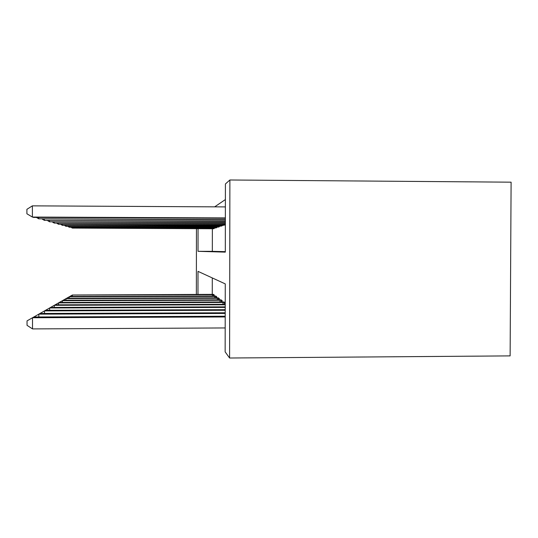 <?xml version="1.0" encoding="UTF-8"?>
<svg xmlns="http://www.w3.org/2000/svg" width="538" height="538" viewBox="0 0 538 538"><rect width="100%" height="100%" fill="white"/><g stroke="black" fill="none" stroke-linecap="round" stroke-linejoin="round"><path stroke-width="0.81" d="M198.058 228.697L198.031 251.313L225.308 252.134L225.415 183.969L229.887 179.988L511.1 182.18L510.125 355.887L229.591 358.012L225.146 351.865L225.261 283.896L198.004 271.36L197.977 294.407M225.388 199.551L214.669 206.848M212.362 228.744L212.328 251.34L225.308 251.643M213.25 228.758L214.346 228.482L214.346 227.944M215.583 227.951L216.767 227.661L216.767 227.076M218.105 227.083L219.383 226.767L219.383 226.135M220.829 226.148L222.214 225.805L222.214 225.113M224.877 224.897L58.481 224.259L223.781 225.274L225.294 224.756L225.294 224.003M212.295 277.931L212.268 294.373M213.156 294.36L214.252 294.932L214.252 296.061M215.482 296.048L216.666 296.66L216.666 297.884M217.998 297.864L219.275 298.529L219.275 299.848M220.714 299.834L222.1 300.554L222.1 301.986M223.667 301.973L225.173 302.753L225.166 304.32M229.591 358.012L229.887 179.988M196.444 228.69L196.363 294.407M212.328 251.34L198.031 251.313M213.451 294.353L72.374 294.999L213.949 294.716M69.96 296.384L72.374 294.999L72.381 296.377M214.043 228.589L72.341 228.085L213.546 228.758M72.341 227.426L72.341 228.085L71.204 227.419M215.799 296.041L69.947 296.384L69.321 296.741L216.343 296.431M218.341 297.857L66.699 298.24L69.321 296.741L69.321 298.234M66.699 298.24L66.013 298.624L218.926 298.281M221.084 299.827L63.175 300.244L66.013 298.624L66.013 300.238M63.175 300.244L62.435 300.668L221.717 300.278M224.07 301.959L59.341 302.43L62.435 300.668L62.435 302.423M216.444 227.769L69.274 227.238L215.899 227.957M69.274 226.525L69.274 227.238L68.057 226.518M219.033 226.888L65.966 226.323L218.448 227.09M65.966 225.55L65.966 226.323L64.647 225.543M221.831 225.933L62.381 225.335L221.199 226.148M62.381 224.494L62.381 225.335L60.942 224.487M59.341 302.43L58.534 302.894L224.756 302.457M225.227 304.32L55.165 304.817L58.534 302.894L58.541 304.804M223.768 225.126L224.185 225.133M58.474 223.337L58.481 224.259L56.914 223.331M55.165 304.817L54.284 305.315L225.227 304.811M225.22 306.875L50.592 307.427L54.284 305.315L54.284 307.413M225.355 223.768L54.217 223.082L225.355 224.003M54.217 222.073L54.217 223.082L52.502 222.066M50.592 307.427L49.624 307.978L225.22 307.413M45.582 310.291L49.624 307.978L49.624 310.278M225.355 222.517L49.55 221.791L225.355 222.779M49.55 220.688L49.55 221.791L47.667 220.681M225.214 309.686L45.562 310.291L44.493 310.903L225.214 310.278M225.214 312.786L40 313.466L44.493 310.903L44.499 313.452M225.355 221.138L44.405 220.372L225.355 221.427M44.405 219.148L44.405 220.372L42.327 219.141M40 313.466L38.823 314.138L225.214 313.446M33.854 316.99L38.823 314.138L38.823 316.969M225.361 219.618L38.723 218.805L225.361 219.934M38.723 217.446L38.723 218.805L36.416 217.433M225.207 316.23L33.827 316.99L32.509 317.743L32.522 328.913L225.187 327.951M32.522 328.913L27.041 325.335L27.035 320.877L32.509 317.743L225.207 316.963M225.382 206.908L32.381 205.852L32.394 217.056L33.719 217.419L225.361 218.28M225.361 217.93L32.394 217.056L26.907 213.788L26.9 209.322L32.381 205.852M212.463 296.068L212.463 294.703M213.566 296.061L213.573 294.71M213.667 227.937L213.667 228.589M212.557 227.937L212.557 228.589M214.796 297.884L214.796 296.411M215.946 297.884L215.946 296.425M217.312 299.854L217.318 298.26M218.509 299.854L218.515 298.267M220.042 301.993L220.042 300.265M221.286 301.993L221.293 300.271M216.047 227.07L216.047 227.776M214.897 227.07L214.897 227.776M218.623 226.135L218.616 226.895M217.419 226.128L217.419 226.895M221.407 225.113L221.407 225.94M220.156 225.106L220.156 225.94M223.008 304.32L223.008 302.437M224.306 304.32L224.306 302.443M224.433 224.003L224.433 224.904M223.129 223.996L223.129 224.904"/></g></svg>
